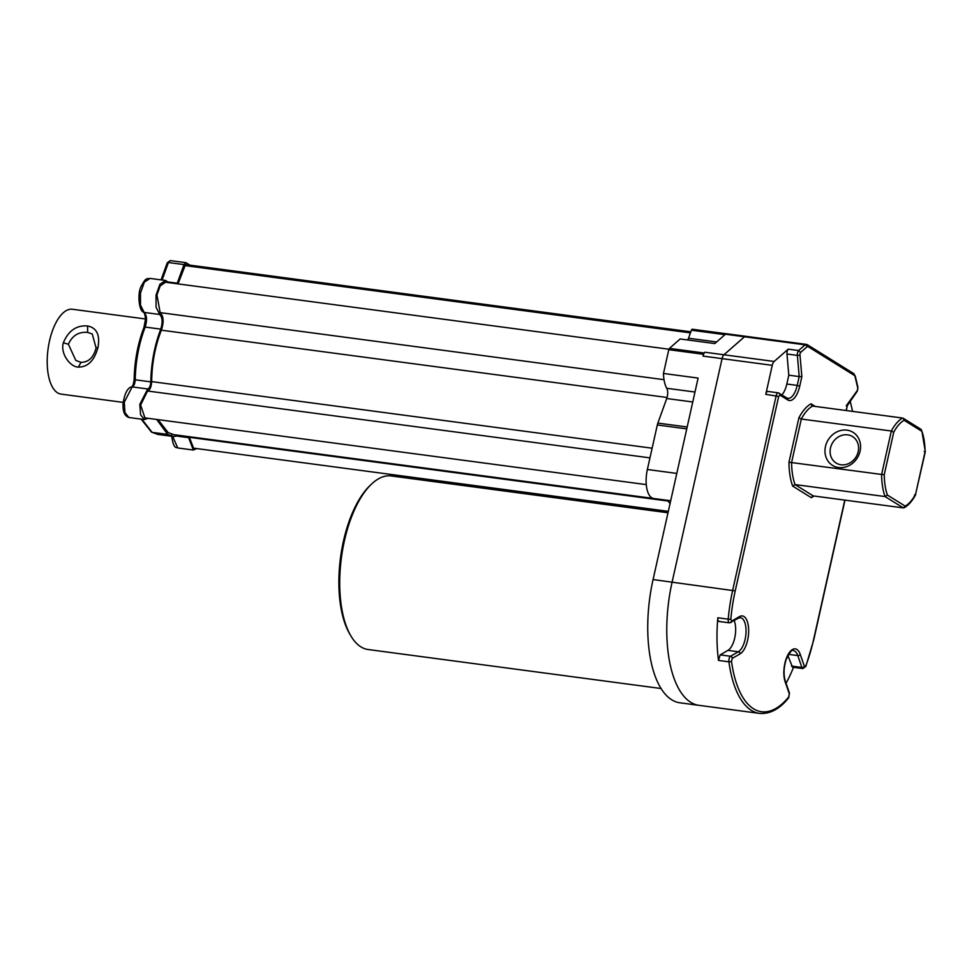 <?xml version="1.0" encoding="UTF-8"?>
<svg xmlns="http://www.w3.org/2000/svg" width="974" height="974" viewBox="0 0 974 974"><rect width="100%" height="100%" fill="white"/><g stroke="black" fill="none" stroke-linecap="round" stroke-linejoin="round"><path stroke-width="1.46" d="M811.951 405.829L811.062 403.833A48.639 21.44 -82.4 0 0 798.899 417.822L801.31 419.027L891.332 431.007A46.703 20.588 -82.4 0 1 902.606 418.041L812.572 406.061A46.703 20.588 97.6 0 0 801.31 419.027L791.594 462.467A46.703 20.588 97.6 0 0 795.028 484.577L792.678 486.087L811.293 497.677L813.241 495.912L812.304 496.095M921.404 429.583L903.227 418.272L904.115 420.269A44.755 19.723 97.6 0 0 893.73 432.213L891.332 431.007L881.616 474.448L884.246 474.679A44.755 19.723 97.6 0 0 887.399 495.048L885.049 496.557L903.263 507.892L813.241 495.912L795.028 484.577L885.049 496.557A46.703 20.588 -82.4 0 1 881.616 474.448L788.977 462.224L798.899 417.822M920.807 429.376L921.928 431.348L904.115 420.269M915.682 494.682C912.309 500.965 908.486 505.311 904.213 507.722L903.263 507.892L905.211 506.127A44.755 19.723 97.6 0 0 915.597 494.183L925.3 451.692L921.928 431.348A44.755 19.723 97.6 0 1 925.081 451.717L924.241 451.486L925.081 451.717L915.597 494.183L914.537 494.938M838.602 467.532A19.456 17.13 121.9 0 1 825.465 446.53A19.456 17.13 121.9 0 1 846.954 430.143A19.456 17.13 121.9 0 1 860.091 451.132A19.456 17.13 121.9 0 1 838.602 467.532M847.684 434.854A15.572 13.697 121.9 0 1 852.567 436.596A15.572 13.697 121.9 0 1 857.315 454.432A15.572 13.697 121.9 0 1 841 464.768A15.572 13.697 121.9 0 1 836.118 463.027A15.572 13.697 121.9 0 1 831.37 445.179A15.572 13.697 121.9 0 1 847.684 434.854M779.882 395.054A1.948 1.717 -58.1 0 0 778.567 392.96A3.896 1.717 97.6 0 0 778.25 392.839L767.865 391.451A3.896 1.717 -82.4 0 0 765.783 394.336L772.26 365.323A5.832 2.569 -82.4 0 1 774.16 361.464L788.222 349.142L798.607 350.53L800.555 352.478A1.948 0.852 97.6 0 0 799.971 354.865A1.948 0.791 175.1 0 1 797.365 355.4L799.191 376.573L801.858 376.646L799.739 386.118A19.456 8.571 -82.4 0 1 787.722 399.937L779.882 395.054L778.676 396.442L735.224 590.877A97.29 42.88 97.6 0 0 730.817 619.306L731.717 621.083L739.485 616.603A19.456 8.571 -82.4 0 1 748.665 630.105A19.456 8.571 -82.4 0 1 740.094 653.858L732.314 658.351L731.486 661.127A97.29 42.88 97.6 0 0 788.843 696.824L789.305 693.817L785.19 681.934A19.456 8.571 -82.4 0 1 788.027 654.613A19.456 8.571 -82.4 0 1 800.263 654.431L804.378 666.313L805.754 665.948A97.29 42.88 97.6 0 0 813.582 639.662L844.775 500.112M799.739 386.118L797.219 385.4L799.191 376.573L788.806 375.185L786.98 354.025A3.896 1.717 -82.4 0 1 788.222 349.142M781.891 394.86A17.508 7.719 97.6 0 0 786.834 384.024L788.806 375.185M846.211 405.841L857.278 390.537A1.948 0.852 97.6 0 0 857.777 388.115L855.123 376.816A3.896 1.717 97.6 0 0 854.332 375.416L808.116 346.647A3.896 1.717 97.6 0 0 806.971 346.854L800.555 352.478M847.404 405.415L846.065 410.517M857.278 390.537A1.948 1.327 34.7 0 1 857.144 391.414L857.777 388.115M852.481 411.369A5.832 2.569 -82.4 0 0 852.287 410.103L850.241 401.385M699.089 705.359A99.238 43.745 -82.4 0 1 698.991 705.346A99.238 43.745 -82.4 0 1 672.109 582.099L722.063 358.639A5.832 2.569 -82.4 0 1 723.95 354.792L744.501 336.785A5.832 2.569 -82.4 0 1 745.731 336.31L806.326 344.37A5.832 2.569 97.6 0 0 805.084 344.845L798.607 350.53A3.896 1.717 97.6 0 0 797.365 355.4L786.98 354.025M793.506 667.312A99.238 43.745 -82.4 0 1 786.042 683.237M792.507 667.178L787.869 655.575M739.485 616.603A1.948 1.656 60 0 1 738.73 618.064L740.374 617.65A17.508 7.719 -82.4 0 1 745.987 633.185A17.508 7.719 -82.4 0 1 738.329 651.764L730.561 656.257A3.896 1.717 97.6 0 0 728.905 661.821L718.508 660.433A99.238 43.745 -82.4 0 1 717.826 617.76C717.753 620.523 718.362 621.704 719.64 621.339M719.092 621.473L729.453 622.849L738.73 618.064M718.508 660.433L720.176 654.869L727.943 650.389A17.508 7.719 97.6 0 0 734.81 637.593A17.508 7.719 97.6 0 0 734.238 620.657M731.486 661.127A1.948 0.913 172.4 0 1 728.905 661.821A99.238 43.745 97.6 0 0 759.586 713.406L698.991 705.334A99.238 43.745 -82.4 0 1 672.109 582.099L722.063 358.627A5.832 2.569 -82.4 0 1 723.95 354.767L744.501 336.761A5.832 2.569 -82.4 0 1 745.731 336.298A5.832 2.569 -82.4 0 1 745.901 336.334M698.991 705.346L679.937 702.802A99.238 43.745 -82.4 0 1 653.067 579.567L698.102 378.082L663.477 373.456L668.797 349.678A1.948 0.852 -82.4 0 1 669.43 348.388L680.181 338.964L714.806 343.566L725.46 334.228A5.832 2.569 -82.4 0 1 726.689 333.765L745.731 336.298M772.26 365.323L703.021 356.094L703.423 354.28A1.948 0.852 -82.4 0 1 704.056 352.99L704.908 352.235L774.16 361.464M703.021 356.094A5.832 2.569 -82.4 0 1 704.786 352.357M670.684 500.758L653.688 498.493A23.352 10.288 -82.4 0 1 647.369 469.492L657.328 424.956A7.78 3.433 -82.4 0 1 657.864 423.093L666.74 398.524A7.78 3.433 97.6 0 0 666.752 388.285A27.235 12.005 -82.4 0 1 663.477 373.456M670.027 503.692L669.321 502.669A43.014 18.956 97.6 0 0 667.421 500.319L173.749 434.648L168.112 432.566L158.056 419.636M687.717 339.963A7.78 3.433 97.6 0 0 688.508 338.222L691.406 330.21A1.948 0.852 -82.4 0 1 692.307 329.236A1.948 0.852 -82.4 0 1 692.465 329.297L726.263 333.79M661.078 688.521L368.135 649.524A87.563 38.595 -82.4 0 1 350.835 635.839A87.563 38.595 -82.4 0 1 344.419 540.777A87.563 38.595 -82.4 0 1 370.96 484.626A87.563 38.595 -82.4 0 1 391.231 475.945L667.994 512.774M350.835 635.839L349.739 633.989A85.615 37.742 -82.4 0 1 343.469 541.045A85.615 37.742 -82.4 0 1 369.414 486.136L370.96 484.626M178.011 283.884L185.535 264.563L690.822 331.817L185.705 264.624M646.286 484.614L144.907 417.883L140.609 405.05L147.573 391.012C150.008 390.002 151.36 386.861 151.652 381.601C151.92 363.18 155.158 346.05 161.355 330.186C164.009 321.895 163.608 316.051 160.162 312.63L156.936 294.988L160.174 285.979L165.519 282.229L668.919 349.228M668.31 511.35L193.546 448.15L189.151 436.693M148.011 418.296L144.469 419.563L140.548 414.741L139.842 404.32L147.731 388.967C149.533 388.115 150.544 385.753 150.787 381.869C151.214 363.046 154.537 345.466 160.759 329.139C162.828 322.333 162.5 317.451 159.76 314.492L156.071 307.248L156.023 295.183L159.931 284.25L165.629 280.488L168.928 282.679M177.061 283.763L183.989 264.587L185.876 262.663L170.292 260.594L168.417 262.517L162.098 280.013M189.979 265.159L186.119 262.761M196.711 448.576L193.351 450.037L188.201 436.571M180.847 435.585L173.409 436.51L167.686 434.428L156.668 419.441M78.383 367.113C70.298 367.113 60.096 353.501 63.347 342.799C68.424 330.685 76.508 325.072 87.575 325.973C96.718 327.775 100.188 334.922 97.972 347.414C94.466 360.502 87.928 367.064 78.383 367.113L80.988 362.34L75.802 360.417L68.387 344.236C72.32 335.519 78.748 331.586 87.672 332.426L92.25 333.985L96.085 347.925C93.565 357.519 88.537 362.328 80.988 362.34M123.15 402.384L61.094 394.117A42.807 18.871 -82.4 0 1 49.504 340.961A42.807 18.871 -82.4 0 1 72.393 309.257L145.503 318.985M799.971 354.865L801.858 376.646M813.899 495.997A48.639 21.44 -82.4 0 1 811.293 497.677M815.201 406.414L811.062 403.833M792.678 486.087A48.639 21.44 -82.4 0 1 788.977 462.224M887.399 495.048L905.211 506.127M893.73 432.213L884.246 474.679M787.722 399.937A1.948 1.717 -58.1 0 0 787.016 398.049L787.856 398.366A17.508 7.719 -82.4 0 0 797.219 385.4L786.834 384.024M787.016 398.049L778.25 392.839A3.896 1.717 97.6 0 0 776.168 395.724L732.704 590.159A99.238 43.745 97.6 0 0 728.211 619.16L717.826 617.772M778.676 396.442L765.783 394.336M735.224 590.877L653.067 579.567M730.817 619.306L728.223 619.16A3.896 1.717 97.6 0 0 729.453 622.849M731.717 621.083A1.948 1.656 60 0 1 730.963 622.544M740.094 653.858A1.948 1.656 -120 0 0 738.329 651.764L727.943 650.389M732.314 658.351A1.948 1.656 -120.2 0 0 730.549 656.257L720.176 654.869M788.843 696.824A1.948 1.412 39 0 1 788.611 697.822L789.403 692.94L785.3 681.069C783.388 674.592 783.717 667.3 786.286 659.191C790.109 651.801 792.459 648.94 793.311 650.595A17.508 7.719 -82.4 0 1 797.779 655.575L801.894 667.458A3.896 1.717 97.6 0 0 802.88 668.566L805.839 666.411A1.948 0.828 20.9 0 1 805.839 666.435M789.305 693.817A1.948 1.315 -19.1 0 0 789.403 692.94M785.19 681.934A1.948 1.315 -19.1 0 0 785.3 681.069M800.263 654.431A1.948 1.315 160.9 0 1 797.779 655.575L788.575 654.358M804.378 666.313A1.948 1.315 160.9 0 1 801.894 667.458L791.497 666.07M805.754 665.948A1.948 0.828 20.9 0 1 805.839 666.411L813.753 639.857L844.982 500.137M855.123 376.816A1.948 1.144 -13.2 0 0 855.294 376.134L853.638 373.541L807.409 344.772A1.948 1.717 -58.4 0 0 807.409 344.759A1.948 1.717 -58.4 0 0 806.801 344.553A5.832 2.569 97.6 0 0 806.326 344.37L807.409 344.759M854.332 375.416A1.948 1.717 -58.1 0 0 853.638 373.541M808.116 346.647A1.948 1.717 -58.4 0 0 807.409 344.772M806.971 346.854A1.948 1.558 -131.2 0 0 805.084 344.845L725.46 334.228M704.056 352.99L669.43 348.388M703.423 354.28L668.797 349.678M694.986 392.035L666.752 388.285M692.758 401.982L666.74 398.524M687.169 426.989L657.864 423.093M686.743 428.877L657.328 424.956M676.796 473.413L647.369 469.492M670.234 502.779L669.321 502.669M724.948 334.679L691.406 330.21M716.633 341.971L688.508 338.222M690.444 332.864L184.634 265.549M664.024 379.69L160.162 312.63M667.068 397.489L161.355 330.186M652.13 448.21L151.652 381.601M649.962 457.877L147.573 391.012M668.091 501.05L189.151 437.302M134.363 379.154L135.216 379.799C135.63 360.977 138.953 343.396 145.175 327.069C147.244 320.251 146.916 315.369 144.176 312.423L140.5 305.179L140.451 293.101L144.347 282.18L150.057 278.406C147.001 279.307 146.27 276.592 141.425 285.893C137.115 292.821 138.892 311.156 143.58 312.216L143.58 312.216A1.948 1.717 -59 0 0 144.176 312.423L159.76 314.492M144.055 327.885A1.948 0.864 21.7 0 1 143.969 327.398A1.948 0.864 21.7 0 1 145.175 327.069L160.759 329.139M167.333 263.236A1.948 0.767 19.9 0 1 167.236 262.81A1.948 0.767 19.9 0 1 168.417 262.517L183.989 264.587M193.351 450.037L177.767 447.967L172.654 436.401M173.409 436.51L157.825 434.428L152.114 432.359L141.887 419.222M157.825 434.428L151.506 432.139A1.948 1.717 -58.1 0 0 152.114 432.359L167.686 434.428M144.469 419.563L128.897 417.493L124.976 412.672L124.258 402.238L132.16 386.897C133.949 386.045 134.972 383.683 135.216 379.799L150.787 381.869M128.897 417.493C124.635 416.129 122.687 411.527 123.065 403.699C125.378 387.822 130.857 386.995 131.636 386.909A1.948 1.729 78.3 0 1 131.636 386.909L131.636 386.909A1.948 1.729 78.3 0 1 132.16 386.897L147.731 388.967M177.268 283.203L168.405 282.022M188.238 437.606L178.388 436.303M97.972 347.414L96.085 347.925M63.347 342.799L68.387 344.236M87.575 325.973L87.672 332.426M759.586 713.406C773.368 714.466 783.315 704.592 788.611 697.822M846.26 410.541L847.417 405.415M847.392 405.501L857.144 391.414M857.948 387.482L855.294 376.134M792.495 667.178L802.88 668.566M726.348 333.765L692.307 329.236M131.636 386.909L131.612 386.922C132.817 386.118 133.669 383.598 134.156 379.373C134.558 360.83 137.833 343.505 143.969 327.398L145.491 319.253C145.163 315.259 144.529 312.91 143.58 312.216M161.075 279.879L167.236 262.81L170.292 260.594M177.767 447.967C177.609 446.494 173.591 451.583 171.594 435.122M151.506 432.139L141.096 419.112M165.629 280.488L150.057 278.406"/></g></svg>
